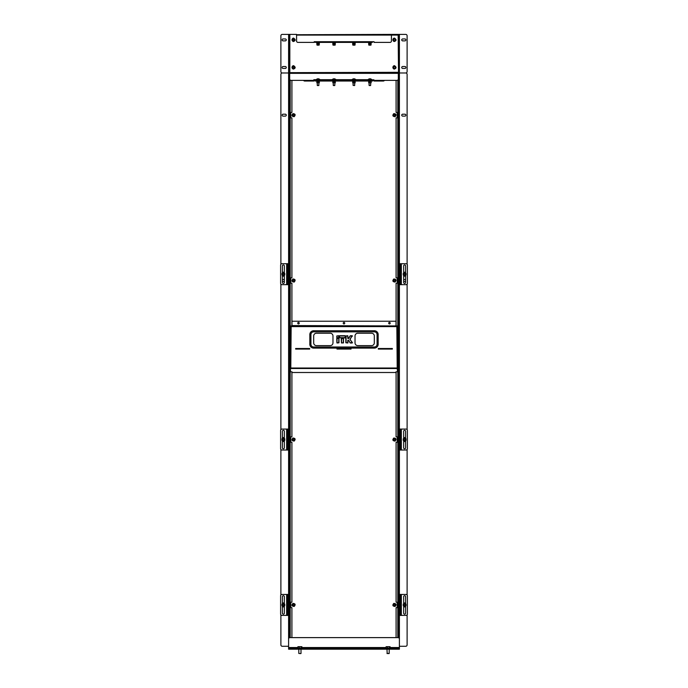 <?xml version="1.0" encoding="UTF-8"?>
<svg xmlns="http://www.w3.org/2000/svg" width="688" height="688" viewBox="0 0 688 688"><rect width="100%" height="100%" fill="white"/><g stroke="black" fill="none" stroke-linecap="round" stroke-linejoin="round"><path stroke-width="1.03" d="M291.91 371.812L291.91 436.803L291.273 436.803A0.464 0.464 0 0 0 290.809 437.267L290.809 441.842A0.464 0.464 0 0 0 291.273 442.315L291.91 442.315L291.91 602.172L291.273 602.172A0.464 0.464 0 0 0 290.809 602.636L290.809 607.212A0.464 0.464 0 0 0 291.273 607.685L291.91 607.685L291.91 637.613M291.91 80.376L291.91 112.402L291.273 112.402A0.464 0.464 0 0 0 290.809 112.866L290.809 117.442A0.464 0.464 0 0 0 291.273 117.915L291.91 117.915L291.91 277.771L291.273 277.771A0.464 0.464 0 0 0 290.809 278.236L290.809 282.811A0.464 0.464 0 0 0 291.273 283.284L291.91 283.284L291.91 325.923M396.09 325.923L396.09 283.284L396.727 283.284A0.464 0.464 0 0 0 397.191 282.811L397.191 278.236A0.464 0.464 0 0 0 396.727 277.771L396.09 277.771L396.09 117.915L396.727 117.915A0.464 0.464 0 0 0 397.191 117.442L397.191 112.866A0.464 0.464 0 0 0 396.727 112.402L396.09 112.402L396.09 80.376M396.09 637.613L396.09 607.685L396.727 607.685A0.464 0.464 0 0 0 397.191 607.212L397.191 602.636A0.464 0.464 0 0 0 396.727 602.172L396.09 602.172L396.09 442.315L396.727 442.315A0.464 0.464 0 0 0 397.191 441.842L397.191 437.267A0.464 0.464 0 0 0 396.727 436.803L396.09 436.803L396.09 371.812M398.851 72.653L398.163 72.3L398.851 72.653L398.326 72.653L398.326 78.991A1.376 1.376 0 0 1 396.942 80.376L374.177 80.376L374.177 81.038L383.276 81.038A1.376 1.376 0 0 0 384.454 80.376M303.546 80.376A1.376 1.376 0 0 0 304.724 81.038L313.823 81.038L313.823 79.688L315.611 80.04L314.235 80.376L315.611 81.038L314.235 80.702M398.163 79.645L398.163 637.621M289.837 637.621L289.837 79.645M373.765 80.702L315.611 80.376M372.389 81.038L315.611 81.038M372.389 80.702L315.611 80.702M394.86 116.186A1.118 1.118 0 0 0 395.471 114.733A1.118 1.118 0 0 0 394.018 114.122A1.118 1.118 0 0 0 393.407 115.575A1.118 1.118 0 0 0 394.86 116.186M393.966 113.993A1.256 1.256 0 0 1 395.6 114.681A1.256 1.256 0 0 1 394.912 116.315A1.256 1.256 0 0 1 393.278 115.627A1.256 1.256 0 0 1 393.966 113.993M293.982 116.186A1.118 1.118 0 0 0 294.593 114.733A1.118 1.118 0 0 0 293.14 114.122A1.118 1.118 0 0 0 292.529 115.575A1.118 1.118 0 0 0 293.982 116.186M293.088 113.993A1.256 1.256 0 0 1 294.722 114.681A1.256 1.256 0 0 1 294.034 116.315A1.256 1.256 0 0 1 292.4 115.627A1.256 1.256 0 0 1 293.088 113.993M293.982 281.555A1.118 1.118 0 0 0 294.593 280.102A1.118 1.118 0 0 0 293.14 279.491A1.118 1.118 0 0 0 292.529 280.945A1.118 1.118 0 0 0 293.982 281.555M293.088 279.362A1.256 1.256 0 0 1 294.722 280.05A1.256 1.256 0 0 1 294.034 281.684A1.256 1.256 0 0 1 292.4 280.996A1.256 1.256 0 0 1 293.088 279.362M394.86 281.555A1.118 1.118 0 0 0 395.471 280.102A1.118 1.118 0 0 0 394.018 279.491A1.118 1.118 0 0 0 393.407 280.945A1.118 1.118 0 0 0 394.86 281.555M393.966 279.362A1.256 1.256 0 0 1 395.6 280.05A1.256 1.256 0 0 1 394.912 281.684A1.256 1.256 0 0 1 393.278 280.996A1.256 1.256 0 0 1 393.966 279.362M394.86 440.587A1.118 1.118 0 0 0 395.471 439.133A1.118 1.118 0 0 0 394.018 438.523A1.118 1.118 0 0 0 393.407 439.976A1.118 1.118 0 0 0 394.86 440.587M393.966 438.394A1.256 1.256 0 0 1 395.6 439.082A1.256 1.256 0 0 1 394.912 440.716A1.256 1.256 0 0 1 393.278 440.028A1.256 1.256 0 0 1 393.966 438.394M293.982 440.587A1.118 1.118 0 0 0 294.593 439.133A1.118 1.118 0 0 0 293.14 438.523A1.118 1.118 0 0 0 292.529 439.976A1.118 1.118 0 0 0 293.982 440.587M293.088 438.394A1.256 1.256 0 0 1 294.722 439.082A1.256 1.256 0 0 1 294.034 440.716A1.256 1.256 0 0 1 292.4 440.028A1.256 1.256 0 0 1 293.088 438.394M293.982 605.956A1.118 1.118 0 0 0 294.593 604.503A1.118 1.118 0 0 0 293.14 603.892A1.118 1.118 0 0 0 292.529 605.345A1.118 1.118 0 0 0 293.982 605.956M293.088 603.763A1.256 1.256 0 0 1 294.722 604.451A1.256 1.256 0 0 1 294.034 606.085A1.256 1.256 0 0 1 292.4 605.397A1.256 1.256 0 0 1 293.088 603.763M394.86 605.956A1.118 1.118 0 0 0 395.471 604.503A1.118 1.118 0 0 0 394.018 603.892A1.118 1.118 0 0 0 393.407 605.345A1.118 1.118 0 0 0 394.86 605.956M393.966 603.763A1.256 1.256 0 0 1 395.6 604.451A1.256 1.256 0 0 1 394.912 606.085A1.256 1.256 0 0 1 393.278 605.397A1.256 1.256 0 0 1 393.966 603.763M316.841 81.803L319.344 81.803L319.344 82.766L316.841 82.766L316.841 81.39L319.344 81.038M319.344 82.766L316.841 82.766M332.829 81.803L335.331 81.803L335.331 82.766L332.82 82.766L332.82 81.39L335.331 81.038M335.331 82.766L332.82 82.766M368.656 82.766L371.159 82.766L368.794 82.913L368.656 81.803L371.159 81.39L368.656 81.038M371.159 82.766L371.159 81.803M352.669 82.766L355.042 82.913L352.806 82.913L352.669 81.803L355.18 81.803L352.669 81.038M355.171 82.766L355.18 81.803M350.046 339.399L352.204 335.847L350.295 335.907L348.472 338.298L350.175 335.83L352.204 335.71L349.908 339.399L352.316 342.65L350.046 339.399M343.217 323.162A0.757 0.757 0 0 0 343.974 323.919A0.757 0.757 0 0 0 344.731 323.162A0.757 0.757 0 0 0 343.974 322.405A0.757 0.757 0 0 0 343.217 323.162M297.741 323.162A0.757 0.757 0 0 0 298.497 323.919A0.757 0.757 0 0 0 299.254 323.162A0.757 0.757 0 0 0 298.497 322.405A0.757 0.757 0 0 0 297.741 323.162M388.694 323.162A0.757 0.757 0 0 0 389.451 323.919A0.757 0.757 0 0 0 390.208 323.162A0.757 0.757 0 0 0 389.451 322.405A0.757 0.757 0 0 0 388.694 323.162M397.208 368.458L397.535 371.812L396.021 371.812L396.021 372.5L291.979 372.5L291.979 371.812L290.465 371.812L290.465 368.458L291.153 368.458M396.847 368.458L397.535 368.699M396.021 325.923L291.979 325.562L396.021 325.923M291.979 325.562L291.979 321.236L396.021 321.236L396.021 325.562M290.465 326.275L291.153 326.611L290.465 326.275L290.465 368.458M397.535 326.275L396.847 326.611L397.535 326.275L397.535 368.458M310.924 344.249L310.924 334.6A2.752 2.752 0 0 1 313.685 331.848L374.315 331.848A2.752 2.752 0 0 1 377.076 334.6L377.076 344.249A2.752 2.752 0 0 1 374.315 347.001L313.685 347.001A2.752 2.752 0 0 1 310.924 344.249L309.824 344.249A3.861 3.861 0 0 0 313.685 348.111L374.315 348.111A3.861 3.861 0 0 0 378.176 344.249L378.176 334.6A3.861 3.861 0 0 0 374.315 330.739L313.685 330.739A3.861 3.861 0 0 0 309.824 334.6L309.824 344.249M371.563 333.224L357.777 333.224A2.752 2.752 0 0 0 355.025 335.976L355.025 342.873A2.752 2.752 0 0 0 357.777 345.625L371.563 345.625A2.752 2.752 0 0 0 374.315 342.873L374.315 335.976A2.752 2.752 0 0 0 371.563 333.224M330.223 333.224L316.437 333.224A2.752 2.752 0 0 0 313.685 335.976L313.685 342.873A2.752 2.752 0 0 0 316.437 345.625L330.223 345.625A2.752 2.752 0 0 0 332.975 342.873L332.975 335.976A2.752 2.752 0 0 0 330.223 333.224M290.465 325.923L291.153 326.611L290.465 325.923L397.535 325.923L396.847 326.611L291.153 326.611L290.792 368.381M392.366 348.524L378.314 348.524L378.314 349.074L392.366 349.074L392.366 348.524M309.686 349.074L309.686 348.524L295.634 348.524L295.634 349.074L309.686 349.074M336.974 348.524L336.974 349.074L351.026 349.074L351.026 348.524L336.974 348.524M397.535 325.923L396.847 326.611L397.208 368.39M336.759 338.573L338.84 338.573L338.702 342.873L336.896 342.736L336.759 338.573L337.034 343.011L338.978 342.736L338.978 338.573L337.034 338.573L337.034 342.736L338.702 342.736L338.978 338.573M341.429 335.847L345.178 335.847L345.316 337.653L339.623 337.791L339.485 335.985L341.429 335.847M338.702 335.71L338.84 337.653L336.896 337.653L336.896 335.985L338.702 335.71L336.759 335.985L337.034 337.928L338.702 337.653L338.702 335.985L337.034 335.985L336.759 337.653M341.291 338.573L343.372 338.573L343.235 342.873L341.429 342.736L341.291 338.573L341.566 343.011L343.51 342.736L343.235 338.573L341.566 338.573L341.566 342.736L343.235 343.011M352.428 336.14L350.175 335.83M350.407 335.71L348.704 338.453L347.904 338.298L347.767 335.847L345.961 335.985L345.961 342.736L347.767 342.873L347.904 340.5L348.472 340.362L350.192 342.813L352.428 342.572L350.312 343.011L352.196 343.011M352.428 342.572L349.96 339.554M350.312 343.011L348.472 340.225L347.767 340.5L347.767 343.011L348.042 340.225M350.08 342.882L348.704 340.345M295.634 348.661L309.686 348.661M336.974 348.661L351.026 348.661M295.634 348.988L309.686 348.988M336.974 348.988L351.026 348.988M378.314 348.988L392.366 348.988M378.314 348.661L392.366 348.661M399.401 646.273L405.739 646.273L399.401 646.273L399.401 34.4L391.429 34.4L391.429 41.013A1.376 1.376 0 0 1 390.053 42.389L374.04 42.389L374.04 41.701L314.235 41.701L315.611 42.063L314.235 42.389M398.851 637.888L398.851 72.988L398.326 72.988M289.149 637.888L289.149 72.988L289.674 72.988M280.885 614.848L280.885 644.888A1.376 1.376 0 0 0 282.261 646.273L288.599 646.273L288.599 34.4L282.261 34.4A1.376 1.376 0 0 0 280.885 35.776L280.885 71.612A1.376 1.376 0 0 0 282.261 72.988A1.376 1.376 0 0 0 280.885 74.364L280.885 264.261M389.984 646.694L386.209 646.694M387.447 648.087L387.447 646.763L388.462 646.66L390.122 646.763L389.468 646.763L389.468 648.087M389.038 653.6L387 653.437L389.202 653.437L389.202 649.188M390.122 648.087L390.122 646.763M386.071 648.087L386.071 646.763L387.447 646.763M386.725 646.763L386.071 646.763M394.68 114.509A0.688 0.688 0 0 0 393.794 114.913A0.688 0.688 0 0 0 394.198 115.799A0.688 0.688 0 0 0 395.084 115.395A0.688 0.688 0 0 0 394.68 114.509M394.147 115.928A0.826 0.826 0 0 1 393.665 114.87A0.826 0.826 0 0 1 394.731 114.38A0.826 0.826 0 0 1 395.213 115.446A0.826 0.826 0 0 1 394.147 115.928M370.531 85.527L369.293 85.527M370.651 85.389L369.078 85.389L369.078 82.913M371.701 80.014L371.907 79.576L367.908 79.576L367.908 80.014L371.701 80.014M370.032 78.957L370.118 78.793A2.021 0.456 -59.1 0 1 370.17 78.905A2.021 0.688 57.9 0 0 369.946 78.793L369.946 78.793A2.262 0.989 96.2 0 0 369.705 78.931A2.245 1.772 -141.3 0 0 369.542 78.922A2.245 1.772 -141.3 0 0 369.379 78.931A2.262 0.989 -96.2 0 1 369.585 78.793L369.654 79.481L369.68 78.793A2.262 2.021 102.6 0 0 369.585 78.819M369.078 78.931A2.262 2.021 -102.6 0 1 369.508 78.793L369.508 78.793A2.021 1.608 34.1 0 0 369.155 78.905A2.021 1.694 -24.2 0 1 369.568 78.793M369.938 79.481L369.68 78.793M370.307 78.81A2.021 1.694 24.2 0 0 370.247 78.793L370.161 79.481M370.256 79.481L370.307 78.793A2.262 2.021 102.6 0 1 370.737 78.931A2.245 0.86 121.3 0 0 370.574 78.931A2.262 2.021 -102.6 0 0 370.144 78.793L370.118 78.793M354.595 85.527L353.099 85.389L354.724 85.389M355.868 80.014L351.921 80.014L351.921 79.576L355.92 79.576L355.92 80.014M354.268 79.481L354.2 78.793A2.021 1.548 39.2 0 0 354.2 78.793L354.191 78.793A2.021 0.826 -56.8 0 1 354.346 78.905A2.021 1.032 54.5 0 0 354.053 78.793L354.028 78.793A2.262 0.499 95.7 0 0 353.907 78.931A2.245 1.918 -157.8 0 0 353.563 78.931A2.262 0.499 -95.7 0 1 353.658 78.793L353.727 79.481M353.15 78.931A2.245 0.439 -119.3 0 0 353.073 78.931A2.262 2.193 -113.6 0 1 353.537 78.793L353.546 78.793A2.021 1.419 45.6 0 0 353.245 78.905A2.021 1.548 -39.2 0 1 353.641 78.793L353.658 78.793M353.546 78.81A2.262 2.193 113.6 0 1 353.623 78.793L353.632 79.481M353.873 79.481L353.795 78.793A2.021 1.032 -54.5 0 0 353.658 78.836M354.311 78.793A2.262 2.193 113.6 0 1 354.776 78.931A2.245 0.439 119.3 0 0 354.69 78.931A2.262 2.193 -113.6 0 0 354.225 78.793L354.122 79.481M404.879 604.279A0.688 0.688 0 0 0 403.994 604.683A0.688 0.688 0 0 0 404.398 605.569A0.688 0.688 0 0 0 405.284 605.165A0.688 0.688 0 0 0 404.879 604.279M404.346 605.698A0.826 0.826 0 0 1 403.865 604.64A0.826 0.826 0 0 1 404.922 604.15A0.826 0.826 0 0 1 405.413 605.216A0.826 0.826 0 0 1 404.346 605.698M405.602 606.678A1.995 1.995 0 0 1 403.667 606.678M403.667 603.178A1.995 1.995 0 0 1 405.602 603.178M405.662 604.924A1.032 1.032 0 0 1 404.639 605.956A1.032 1.032 0 0 1 403.607 604.924A1.032 1.032 0 0 1 404.639 603.901A1.032 1.032 0 0 1 405.662 604.924M403.392 604.924A1.238 1.238 0 0 1 404.639 603.686A1.238 1.238 0 0 1 405.877 604.924A1.238 1.238 0 0 1 404.639 606.162A1.238 1.238 0 0 1 403.392 604.924M406.015 604.133L406.015 605.724L404.639 606.515L403.254 605.724L403.254 604.133L404.639 603.333L406.015 604.133M283.602 604.279A0.688 0.688 0 0 0 282.716 604.683A0.688 0.688 0 0 0 283.121 605.569A0.688 0.688 0 0 0 284.006 605.165A0.688 0.688 0 0 0 283.602 604.279M283.078 605.698A0.826 0.826 0 0 1 282.587 604.64A0.826 0.826 0 0 1 283.654 604.15A0.826 0.826 0 0 1 284.135 605.216A0.826 0.826 0 0 1 283.078 605.698M284.333 606.678A1.995 1.995 0 0 1 282.398 606.678M282.398 603.178A1.995 1.995 0 0 1 284.333 603.178M284.393 604.924A1.032 1.032 0 0 1 283.361 605.956A1.032 1.032 0 0 1 282.338 604.924A1.032 1.032 0 0 1 283.361 603.901A1.032 1.032 0 0 1 284.393 604.924M282.123 604.924A1.238 1.238 0 0 1 283.361 603.686A1.238 1.238 0 0 1 284.608 604.924A1.238 1.238 0 0 1 283.361 606.162A1.238 1.238 0 0 1 282.123 604.924M284.746 604.133L284.746 605.724L283.361 606.515L281.985 605.724L281.985 604.133L283.361 603.333L284.746 604.133M293.802 66.831A0.688 0.688 0 0 0 292.916 67.235A0.688 0.688 0 0 0 293.32 68.121A0.688 0.688 0 0 0 294.206 67.716A0.688 0.688 0 0 0 293.802 66.831M293.269 68.25A0.826 0.826 0 0 1 292.787 67.183A0.826 0.826 0 0 1 293.853 66.702A0.826 0.826 0 0 1 294.335 67.759A0.826 0.826 0 0 1 293.269 68.25M399.401 648.087L399.401 648.638L398.017 648.638L398.017 648.087L399.401 648.087L399.401 638.989A1.376 1.376 0 0 0 398.017 637.613L289.983 637.613A1.376 1.376 0 0 0 288.599 638.989L288.599 648.087L289.983 648.087L289.983 648.638L288.599 648.638L288.599 648.087M398.017 648.087L289.983 648.087M398.017 649.188L398.017 648.638L289.983 648.638L289.983 649.188L288.599 649.188L288.599 648.638L399.401 648.638L399.401 649.188L289.983 649.188M301.791 646.694L298.016 646.694M299.246 648.087L299.246 646.763L300.26 646.66L301.929 646.763L301.275 646.763L301.275 648.087M300.837 653.6L298.798 653.437L300.837 653.6M301.929 648.087L301.929 646.763M297.878 648.087L297.878 646.763L299.246 646.763M298.532 646.763L297.878 646.763M293.802 114.509A0.688 0.688 0 0 0 292.916 114.913A0.688 0.688 0 0 0 293.32 115.799A0.688 0.688 0 0 0 294.206 115.395A0.688 0.688 0 0 0 293.802 114.509M293.269 115.928A0.826 0.826 0 0 1 292.787 114.87A0.826 0.826 0 0 1 293.853 114.38A0.826 0.826 0 0 1 294.335 115.446A0.826 0.826 0 0 1 293.269 115.928M293.802 279.878A0.688 0.688 0 0 0 292.916 280.283A0.688 0.688 0 0 0 293.32 281.168A0.688 0.688 0 0 0 294.206 280.764A0.688 0.688 0 0 0 293.802 279.878M293.269 281.297A0.826 0.826 0 0 1 292.787 280.24A0.826 0.826 0 0 1 293.853 279.749A0.826 0.826 0 0 1 294.335 280.816A0.826 0.826 0 0 1 293.269 281.297M293.802 438.91A0.688 0.688 0 0 0 292.916 439.314A0.688 0.688 0 0 0 293.32 440.2A0.688 0.688 0 0 0 294.206 439.795A0.688 0.688 0 0 0 293.802 438.91M293.269 440.329A0.826 0.826 0 0 1 292.787 439.271A0.826 0.826 0 0 1 293.853 438.781A0.826 0.826 0 0 1 294.335 439.847A0.826 0.826 0 0 1 293.269 440.329M293.802 604.279A0.688 0.688 0 0 0 292.916 604.683A0.688 0.688 0 0 0 293.32 605.569A0.688 0.688 0 0 0 294.206 605.165A0.688 0.688 0 0 0 293.802 604.279M293.269 605.698A0.826 0.826 0 0 1 292.787 604.64A0.826 0.826 0 0 1 293.853 604.15A0.826 0.826 0 0 1 294.335 605.216A0.826 0.826 0 0 1 293.269 605.698M394.68 604.279A0.688 0.688 0 0 0 393.794 604.683A0.688 0.688 0 0 0 394.198 605.569A0.688 0.688 0 0 0 395.084 605.165A0.688 0.688 0 0 0 394.68 604.279M394.147 605.698A0.826 0.826 0 0 1 393.665 604.64A0.826 0.826 0 0 1 394.731 604.15A0.826 0.826 0 0 1 395.213 605.216A0.826 0.826 0 0 1 394.147 605.698M394.68 438.91A0.688 0.688 0 0 0 393.794 439.314A0.688 0.688 0 0 0 394.198 440.2A0.688 0.688 0 0 0 395.084 439.795A0.688 0.688 0 0 0 394.68 438.91M394.147 440.329A0.826 0.826 0 0 1 393.665 439.271A0.826 0.826 0 0 1 394.731 438.781A0.826 0.826 0 0 1 395.213 439.847A0.826 0.826 0 0 1 394.147 440.329M394.68 279.878A0.688 0.688 0 0 0 393.794 280.283A0.688 0.688 0 0 0 394.198 281.168A0.688 0.688 0 0 0 395.084 280.764A0.688 0.688 0 0 0 394.68 279.878M394.147 281.297A0.826 0.826 0 0 1 393.665 280.24A0.826 0.826 0 0 1 394.731 279.749A0.826 0.826 0 0 1 395.213 280.816A0.826 0.826 0 0 1 394.147 281.297M334.695 85.527L333.456 85.527M334.824 85.389L333.25 85.389L333.25 82.913M335.873 80.014L336.079 79.576L332.08 79.576L332.08 80.014L335.873 80.014M334.205 78.957L334.291 78.793A2.021 0.456 -59.1 0 1 334.334 78.905A2.021 0.688 57.9 0 0 334.119 78.793L334.119 78.793A2.262 0.989 96.2 0 0 333.878 78.931A2.245 1.772 -141.3 0 0 333.714 78.922A2.245 1.772 -141.3 0 0 333.551 78.931A2.262 0.989 -96.2 0 1 333.749 78.793L333.818 79.481M333.25 78.931A2.262 2.021 -102.6 0 1 333.68 78.793L333.68 78.793A2.021 1.608 34.1 0 0 333.327 78.905A2.021 1.694 -24.2 0 1 333.74 78.793L333.749 78.793M333.749 78.819A2.262 2.021 102.6 0 1 333.843 78.793L333.835 79.481M334.11 79.481L334.041 78.793A2.021 0.688 -57.9 0 0 333.895 78.862M334.471 78.81A2.021 1.694 24.2 0 0 334.42 78.793L334.334 79.481M334.428 79.481L334.48 78.793A2.262 2.021 102.6 0 1 334.901 78.931A2.245 0.86 121.3 0 0 334.746 78.931A2.262 2.021 -102.6 0 0 334.308 78.793L334.291 78.793M318.768 85.527L317.417 85.527M318.897 85.389L317.263 85.389L317.263 82.913M320.04 80.014L316.093 80.014L316.093 79.576L320.092 79.576L320.092 80.014M318.441 79.481L318.475 78.793A2.262 2.193 113.6 0 1 318.94 78.931A2.245 0.439 119.3 0 0 318.862 78.931A2.262 2.193 -113.6 0 0 318.389 78.793A2.021 1.548 39.2 0 0 318.372 78.793L318.355 78.793A2.021 0.826 -56.8 0 1 318.518 78.905A2.021 1.032 54.5 0 0 318.226 78.793L318.2 78.793A2.262 0.499 95.7 0 0 318.08 78.931A2.245 1.918 -157.8 0 0 317.736 78.931A2.262 0.499 -95.7 0 1 317.83 78.793L317.899 79.481M317.323 78.931A2.245 0.439 -119.3 0 0 317.237 78.931A2.262 2.193 -113.6 0 1 317.71 78.793L317.71 78.793A2.021 1.419 45.6 0 0 317.417 78.905A2.021 1.548 -39.2 0 1 317.813 78.793L317.796 79.481M318.045 79.481L317.959 78.793A2.021 1.032 -54.5 0 0 317.83 78.836M318.475 78.793L318.286 79.481M314.235 41.701L313.96 42.389L297.947 42.389A1.376 1.376 0 0 1 296.571 41.013L296.571 35.088L398.163 35.088L398.515 72.627L398.163 35.088L398.851 34.727L391.429 34.727M372.389 42.389L315.611 42.389M372.389 42.063L315.611 42.063M296.571 34.727L391.429 34.4M288.599 72.988L282.261 72.988L289.149 72.988L289.149 34.4L296.571 34.4M372.389 80.376L315.611 80.04M372.389 80.04L373.765 80.376M373.765 80.04L371.907 79.688M374.177 80.376L373.765 79.688M398.326 72.653L289.674 72.653L289.674 78.991A1.376 1.376 0 0 0 291.058 80.376L313.823 80.376M289.485 34.761L289.837 72.3L289.149 72.653L289.674 72.653M398.163 72.3L289.149 72.653M371.133 44.462L368.682 44.462L368.863 45.15L370.952 45.15L371.219 42.389M368.682 44.462L368.682 43.688L371.159 43.688M368.682 43.688L371.133 43.688M368.682 42.888L371.133 42.475M335.305 44.462L332.854 44.462L333.035 45.15L335.116 45.15L335.383 42.389M332.854 44.462L332.82 43.688L335.331 43.688L333.895 43.688M332.854 42.888L335.305 42.475M355.146 44.462L352.695 44.462L352.884 45.15L354.965 45.15L355.232 42.389M352.695 44.462L352.669 43.688L355.18 43.688M352.669 43.688L352.669 42.888L355.18 42.888M352.695 42.888L355.146 42.475M353.744 42.888L355.146 42.888M353.744 43.688L355.146 43.688M319.318 44.462L316.867 44.462L317.048 45.15L319.137 45.15L319.404 42.389M316.867 44.462L316.841 43.688L319.344 43.688M316.867 42.888L319.318 42.475M317.908 43.688L319.318 43.688M399.401 34.4L405.739 34.4A1.376 1.376 0 0 1 407.115 35.776L407.115 71.612A1.376 1.376 0 0 1 405.739 72.988L399.401 72.988L405.739 72.988A1.376 1.376 0 0 1 407.115 74.364L407.115 264.261L407.115 74.364A1.376 1.376 0 0 0 405.739 72.988L398.851 72.988L398.851 34.4M289.149 34.4L288.599 34.4M293.398 40.945A1.041 1.041 0 0 1 292.538 39.749A1.041 1.041 0 0 1 293.733 38.881A1.041 1.041 0 0 1 294.593 40.076A1.041 1.041 0 0 1 293.398 40.945M293.363 41.125A1.23 1.23 0 0 1 292.348 39.715A1.23 1.23 0 0 1 293.759 38.7A1.23 1.23 0 0 1 294.774 40.11A1.23 1.23 0 0 1 293.363 41.125M293.398 68.499A1.041 1.041 0 0 1 292.538 67.304A1.041 1.041 0 0 1 293.733 66.444A1.041 1.041 0 0 1 294.593 67.639A1.041 1.041 0 0 1 293.398 68.499M293.363 68.688A1.23 1.23 0 0 1 292.348 67.278A1.23 1.23 0 0 1 293.759 66.263A1.23 1.23 0 0 1 294.774 67.673A1.23 1.23 0 0 1 293.363 68.688M394.267 40.945A1.041 1.041 0 0 1 393.407 39.749A1.041 1.041 0 0 1 394.602 38.881A1.041 1.041 0 0 1 395.462 40.076A1.041 1.041 0 0 1 394.267 40.945M394.241 41.125A1.23 1.23 0 0 1 393.226 39.715A1.23 1.23 0 0 1 394.637 38.7A1.23 1.23 0 0 1 395.652 40.11A1.23 1.23 0 0 1 394.241 41.125M394.568 39.096A0.826 0.826 0 0 1 395.256 40.042A0.826 0.826 0 0 1 394.301 40.73A0.826 0.826 0 0 1 393.622 39.784A0.826 0.826 0 0 1 394.568 39.096M394.267 68.499A1.041 1.041 0 0 1 393.407 67.304A1.041 1.041 0 0 1 394.602 66.444A1.041 1.041 0 0 1 395.462 67.639A1.041 1.041 0 0 1 394.267 68.499M394.241 68.688A1.23 1.23 0 0 1 393.226 67.278A1.23 1.23 0 0 1 394.637 66.263A1.23 1.23 0 0 1 395.652 67.673A1.23 1.23 0 0 1 394.241 68.688M394.568 66.659A0.826 0.826 0 0 1 395.256 67.605A0.826 0.826 0 0 1 394.301 68.293A0.826 0.826 0 0 1 393.622 67.338A0.826 0.826 0 0 1 394.568 66.659M286.26 115.154A0.963 0.963 0 0 0 285.296 114.191L283.086 114.191A0.963 0.963 0 0 0 282.123 115.154A0.963 0.963 0 0 0 283.086 116.117L285.296 116.117A0.963 0.963 0 0 0 286.26 115.154M280.885 284.11L280.885 429.63M280.885 449.479L280.885 595.008M284.333 279.56L283.086 279.56A0.963 0.963 0 0 0 282.398 279.853M282.398 281.203A0.963 0.963 0 0 0 283.086 281.487L284.333 281.487M405.602 279.853A0.963 0.963 0 0 0 404.914 279.56L403.667 279.56L404.914 279.56A0.963 0.963 0 0 1 405.602 279.853M405.877 115.154A0.963 0.963 0 0 0 404.914 114.191L402.704 114.191A0.963 0.963 0 0 0 401.74 115.154A0.963 0.963 0 0 0 402.704 116.117L404.914 116.117A0.963 0.963 0 0 0 405.877 115.154A0.963 0.963 0 0 0 404.914 114.191L402.704 114.191A0.963 0.963 0 0 0 401.74 115.154A0.963 0.963 0 0 0 402.704 116.117L404.914 116.117A0.963 0.963 0 0 0 405.877 115.154M407.115 644.888L407.115 614.848L407.115 644.888A1.376 1.376 0 0 1 405.739 646.273A1.376 1.376 0 0 0 407.115 644.888M407.115 595.008L407.115 449.479L407.115 595.008M407.115 429.63L407.115 284.11L407.115 429.63M404.914 281.487A0.963 0.963 0 0 0 405.602 281.203A0.963 0.963 0 0 1 404.914 281.487L403.667 281.487L404.914 281.487M286.26 39.913A0.963 0.963 0 0 0 285.296 38.949L283.086 38.949A0.963 0.963 0 0 0 282.123 39.913A0.963 0.963 0 0 0 283.086 40.876L285.296 40.876A0.963 0.963 0 0 0 286.26 39.913M286.26 67.476A0.963 0.963 0 0 0 285.296 66.512L283.086 66.512A0.963 0.963 0 0 0 282.123 67.476A0.963 0.963 0 0 0 283.086 68.439L285.296 68.439A0.963 0.963 0 0 0 286.26 67.476M405.877 39.913A0.963 0.963 0 0 0 404.914 38.949L402.704 38.949A0.963 0.963 0 0 0 401.74 39.913A0.963 0.963 0 0 0 402.704 40.876L404.914 40.876A0.963 0.963 0 0 0 405.877 39.913M405.877 67.476A0.963 0.963 0 0 0 404.914 66.512L402.704 66.512A0.963 0.963 0 0 0 401.74 67.476A0.963 0.963 0 0 0 402.704 68.439L404.914 68.439A0.963 0.963 0 0 0 405.877 67.476M401.353 594.449L400.502 594.449L400.502 615.399L406.015 615.399A1.376 1.376 0 0 0 407.391 614.023L407.391 595.834A1.376 1.376 0 0 0 406.015 594.449L401.353 594.449L401.353 615.399M405.602 603.892L405.602 596.659A0.963 0.963 0 0 0 404.639 595.696A0.963 0.963 0 0 0 403.667 596.659L403.667 603.892M403.667 605.965L403.667 613.197A0.963 0.963 0 0 0 404.639 614.16A0.963 0.963 0 0 0 405.602 613.197L405.602 605.965M400.502 594.449L399.401 594.449M399.401 615.399L400.502 615.399M399.401 450.029L400.502 450.029L400.502 429.08L400.502 450.029L406.015 450.029A1.376 1.376 0 0 0 407.391 448.653L407.391 430.464A1.376 1.376 0 0 0 406.015 429.08L401.353 429.08L401.353 450.029M405.602 438.523L405.602 431.29A0.963 0.963 0 0 0 404.639 430.327A0.963 0.963 0 0 0 403.667 431.29L403.667 438.523M403.667 440.587L403.667 447.828A0.963 0.963 0 0 0 404.639 448.791A0.963 0.963 0 0 0 405.602 447.828L405.602 440.587M399.401 429.08L401.353 429.08M401.353 263.71L400.502 263.71L400.502 284.66L406.015 284.66A1.376 1.376 0 0 0 407.391 283.284L407.391 265.095A1.376 1.376 0 0 0 406.015 263.71L401.353 263.71L401.353 284.66M405.602 273.153L405.602 265.921A0.963 0.963 0 0 0 404.639 264.957A0.963 0.963 0 0 0 403.667 265.921L403.667 273.153M403.667 275.217L403.667 282.458A0.963 0.963 0 0 0 404.639 283.422A0.963 0.963 0 0 0 405.602 282.458L405.602 275.217M400.502 263.71L399.401 263.71M399.401 284.66L400.502 284.66M405.662 439.555A1.032 1.032 0 0 1 404.639 440.587A1.032 1.032 0 0 1 403.607 439.555A1.032 1.032 0 0 1 404.639 438.531A1.032 1.032 0 0 1 405.662 439.555M403.392 439.555A1.238 1.238 0 0 1 404.639 438.316A1.238 1.238 0 0 1 405.877 439.555A1.238 1.238 0 0 1 404.639 440.793A1.238 1.238 0 0 1 403.392 439.555M406.015 438.763L406.015 440.354L404.639 441.146L403.254 440.354L403.254 438.763L404.639 437.964L406.015 438.763M405.662 274.185A1.032 1.032 0 0 1 404.639 275.217A1.032 1.032 0 0 1 403.607 274.185A1.032 1.032 0 0 1 404.639 273.153A1.032 1.032 0 0 1 405.662 274.185M403.392 274.185A1.238 1.238 0 0 1 404.639 272.947A1.238 1.238 0 0 1 405.877 274.185A1.238 1.238 0 0 1 404.639 275.424A1.238 1.238 0 0 1 403.392 274.185M406.015 273.394L406.015 274.985L404.639 275.776L403.254 274.985L403.254 273.394L404.639 272.594L406.015 273.394M404.879 438.91A0.688 0.688 0 0 0 403.994 439.314A0.688 0.688 0 0 0 404.398 440.2A0.688 0.688 0 0 0 405.284 439.795A0.688 0.688 0 0 0 404.879 438.91M404.346 440.329A0.826 0.826 0 0 1 403.865 439.271A0.826 0.826 0 0 1 404.922 438.781A0.826 0.826 0 0 1 405.413 439.847A0.826 0.826 0 0 1 404.346 440.329M405.602 441.309A1.995 1.995 0 0 1 403.667 441.309M403.667 437.809A1.995 1.995 0 0 1 405.602 437.809M404.879 273.54A0.688 0.688 0 0 0 403.994 273.944A0.688 0.688 0 0 0 404.398 274.83A0.688 0.688 0 0 0 405.284 274.426A0.688 0.688 0 0 0 404.879 273.54M404.346 274.959A0.826 0.826 0 0 1 403.865 273.893A0.826 0.826 0 0 1 404.922 273.411A0.826 0.826 0 0 1 405.413 274.478A0.826 0.826 0 0 1 404.346 274.959M405.602 275.94A1.995 1.995 0 0 1 403.667 275.94M403.667 272.439A1.995 1.995 0 0 1 405.602 272.439M286.647 615.399L287.498 615.399L287.498 594.449L281.985 594.449A1.376 1.376 0 0 0 280.609 595.834L280.609 614.023A1.376 1.376 0 0 0 281.985 615.399L286.647 615.399L286.647 594.449M282.398 605.965L282.398 613.197A0.963 0.963 0 0 0 283.361 614.16A0.963 0.963 0 0 0 284.333 613.197L284.333 605.965M284.333 603.892L284.333 596.659A0.963 0.963 0 0 0 283.361 595.696A0.963 0.963 0 0 0 282.398 596.659L282.398 603.892M287.498 615.399L288.599 615.399M288.599 594.449L287.498 594.449M284.393 439.555A1.032 1.032 0 0 1 283.361 440.587A1.032 1.032 0 0 1 282.338 439.555A1.032 1.032 0 0 1 283.361 438.531A1.032 1.032 0 0 1 284.393 439.555M282.123 439.555A1.238 1.238 0 0 1 283.361 438.316A1.238 1.238 0 0 1 284.608 439.555A1.238 1.238 0 0 1 283.361 440.793A1.238 1.238 0 0 1 282.123 439.555M284.746 438.763L284.746 440.354L283.361 441.146L281.985 440.354L281.985 438.763L283.361 437.964L284.746 438.763M284.393 274.185A1.032 1.032 0 0 1 283.361 275.217A1.032 1.032 0 0 1 282.338 274.185A1.032 1.032 0 0 1 283.361 273.153A1.032 1.032 0 0 1 284.393 274.185M282.123 274.185A1.238 1.238 0 0 1 283.361 272.947A1.238 1.238 0 0 1 284.608 274.185A1.238 1.238 0 0 1 283.361 275.424A1.238 1.238 0 0 1 282.123 274.185M284.746 273.394L284.746 274.985L283.361 275.776L281.985 274.985L281.985 273.394L283.361 272.594L284.746 273.394M283.602 438.91A0.688 0.688 0 0 0 282.716 439.314A0.688 0.688 0 0 0 283.121 440.2A0.688 0.688 0 0 0 284.006 439.795A0.688 0.688 0 0 0 283.602 438.91M283.078 440.329A0.826 0.826 0 0 1 282.587 439.271A0.826 0.826 0 0 1 283.654 438.781A0.826 0.826 0 0 1 284.135 439.847A0.826 0.826 0 0 1 283.078 440.329M284.333 441.309A1.995 1.995 0 0 1 282.398 441.309M282.398 437.809A1.995 1.995 0 0 1 284.333 437.809M283.602 273.54A0.688 0.688 0 0 0 282.716 273.944A0.688 0.688 0 0 0 283.121 274.83A0.688 0.688 0 0 0 284.006 274.426A0.688 0.688 0 0 0 283.602 273.54M283.078 274.959A0.826 0.826 0 0 1 282.587 273.893A0.826 0.826 0 0 1 283.654 273.411A0.826 0.826 0 0 1 284.135 274.478A0.826 0.826 0 0 1 283.078 274.959M284.333 275.94A1.995 1.995 0 0 1 282.398 275.94M282.398 272.439A1.995 1.995 0 0 1 284.333 272.439M288.599 429.08L287.498 429.08L287.498 450.029L287.498 429.08L281.985 429.08A1.376 1.376 0 0 0 280.609 430.464L280.609 448.653A1.376 1.376 0 0 0 281.985 450.029L286.647 450.029L286.647 429.08M282.398 440.587L282.398 447.828A0.963 0.963 0 0 0 283.361 448.791A0.963 0.963 0 0 0 284.333 447.828L284.333 440.587M284.333 438.523L284.333 431.29A0.963 0.963 0 0 0 283.361 430.327A0.963 0.963 0 0 0 282.398 431.29L282.398 438.523M288.599 450.029L286.647 450.029M288.599 263.71L287.498 263.71L287.498 284.66L287.498 263.71L281.985 263.71A1.376 1.376 0 0 0 280.609 265.095L280.609 283.284A1.376 1.376 0 0 0 281.985 284.66L286.647 284.66L286.647 263.71M282.398 275.217L282.398 282.458A0.963 0.963 0 0 0 283.361 283.422A0.963 0.963 0 0 0 284.333 282.458L284.333 275.217M284.333 273.153L284.333 265.921A0.963 0.963 0 0 0 283.361 264.957A0.963 0.963 0 0 0 282.398 265.921L282.398 273.153M288.599 284.66L286.647 284.66M293.802 39.268A0.688 0.688 0 0 0 292.916 39.672A0.688 0.688 0 0 0 293.32 40.558A0.688 0.688 0 0 0 294.206 40.153A0.688 0.688 0 0 0 293.802 39.268M293.269 40.687A0.826 0.826 0 0 1 292.787 39.62A0.826 0.826 0 0 1 293.853 39.139A0.826 0.826 0 0 1 294.335 40.205A0.826 0.826 0 0 1 293.269 40.687M290.198 637.613L290.198 80.075M397.802 80.075L397.802 637.613M396.847 368.51L291.153 368.51M345.453 335.985L339.623 335.985L339.623 337.653L345.178 337.653L345.178 335.985L345.453 337.653M345.178 337.928L339.347 337.653L339.623 335.71L345.178 335.71M341.566 338.298L343.235 338.298M343.51 338.573L343.51 342.736M348.472 340.225L347.767 340.5M347.767 343.011L345.823 342.736L345.823 335.985L347.767 335.71L348.042 338.298L348.704 338.453M337.034 338.298L338.702 338.298M338.978 335.985L338.978 337.653M338.702 337.928L337.034 337.928M291.153 368.02L396.847 368.02M309.824 334.6L310.924 334.6M313.685 331.848L313.685 330.739M374.315 331.848L374.315 330.739M313.685 348.111L313.685 347.001M377.076 334.6L378.176 334.6M374.315 348.111L374.315 347.001M377.076 344.249L378.176 344.249M349.951 339.236L352.204 335.71M348.472 338.573L348.042 338.573M347.767 338.298L347.767 335.985L346.098 335.985L346.098 342.736L348.042 342.736M399.401 647.537L390.122 647.537M386.071 647.537L301.929 647.537M297.878 647.537L288.599 647.537M289.837 72.3L289.837 35.088M367.908 79.688L355.92 79.688M351.921 79.688L336.079 79.688M332.08 79.688L320.092 79.688M316.093 79.688L314.235 79.688M289.674 73.341L398.326 73.341M293.363 41.151A1.256 1.256 0 0 1 292.323 39.715A1.256 1.256 0 0 1 293.759 38.674A1.256 1.256 0 0 1 294.799 40.11A1.256 1.256 0 0 1 293.363 41.151M293.363 68.714A1.256 1.256 0 0 1 292.323 67.269A1.256 1.256 0 0 1 293.759 66.237A1.256 1.256 0 0 1 294.799 67.673A1.256 1.256 0 0 1 293.363 68.714M394.241 41.151A1.256 1.256 0 0 1 393.201 39.715A1.256 1.256 0 0 1 394.637 38.674A1.256 1.256 0 0 1 395.677 40.11A1.256 1.256 0 0 1 394.241 41.151M394.241 68.714A1.256 1.256 0 0 1 393.201 67.269A1.256 1.256 0 0 1 394.637 66.237A1.256 1.256 0 0 1 395.677 67.673A1.256 1.256 0 0 1 394.241 68.714M400.029 594.449L400.029 615.399M400.029 429.08L400.029 450.029M400.029 263.71L400.029 284.66M287.971 615.399L287.971 594.449M287.971 450.029L287.971 429.08M287.971 284.66L287.971 263.71M393.811 113.623C392.255 115.446 392.667 116.47 395.058 116.685C396.623 114.862 396.202 113.838 393.811 113.623M292.942 113.623C291.377 115.446 291.798 116.47 294.189 116.685C295.745 114.862 295.333 113.838 292.942 113.623M292.942 278.993C291.377 280.824 291.798 281.839 294.189 282.054C295.745 280.231 295.333 279.208 292.942 278.993M393.811 278.993C392.255 280.824 392.667 281.839 395.058 282.054C396.623 280.231 396.202 279.208 393.811 278.993M393.811 438.024C392.255 439.847 392.667 440.87 395.058 441.085C396.623 439.262 396.202 438.239 393.811 438.024M292.942 438.024C291.377 439.847 291.798 440.87 294.189 441.085C295.745 439.262 295.333 438.239 292.942 438.024M292.942 603.393C291.377 605.225 291.798 606.24 294.189 606.455C295.745 604.632 295.333 603.608 292.942 603.393M393.811 603.393C392.255 605.225 392.667 606.24 395.058 606.455C396.623 604.632 396.202 603.608 393.811 603.393M387 649.188L387.163 653.6M370.6 85.527L370.737 82.913M369.473 78.802A2.262 2.262 0 0 0 368.175 79.576M371.64 79.576A2.262 2.262 0 0 0 370.342 78.802M354.612 85.527L354.75 82.913M353.107 78.914A2.262 2.262 0 0 0 352.187 79.576M355.662 79.576A2.262 2.262 0 0 0 354.733 78.914M353.099 85.389L353.099 82.913M301 649.188L301 653.437M298.798 649.188L298.798 653.437M334.764 85.527L334.901 82.913M333.637 78.802A2.262 2.262 0 0 0 332.338 79.576M335.813 79.576A2.262 2.262 0 0 0 334.514 78.802M318.785 85.527L318.922 82.913M317.28 78.914A2.262 2.262 0 0 0 316.36 79.576M319.825 79.576A2.262 2.262 0 0 0 318.905 78.914M368.656 42.888L368.656 43.688M332.82 42.888L332.82 43.688M316.841 42.888L316.841 43.688M293.828 38.279C292.942 37.41 290.542 40.214 293.294 41.547C295.582 40.798 295.754 39.706 293.828 38.279M293.828 65.842C292.942 64.973 290.542 67.777 293.294 69.11C295.582 68.361 295.754 67.269 293.828 65.842M394.706 38.279C393.82 37.41 391.42 40.214 394.172 41.547C396.451 40.798 396.632 39.706 394.706 38.279M394.706 65.842C393.82 64.973 391.42 67.777 394.172 69.11C396.451 68.361 396.632 67.269 394.706 65.842"/></g></svg>

